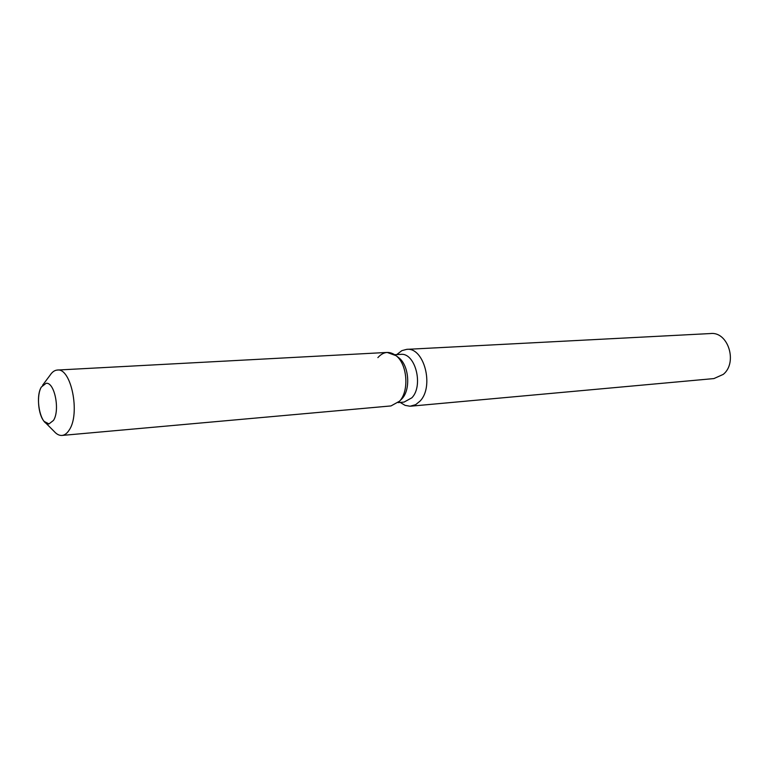 <?xml version="1.0" encoding="UTF-8"?>
<svg xmlns="http://www.w3.org/2000/svg" width="769" height="769" viewBox="0 0 769 769"><rect width="100%" height="100%" fill="white"/><g stroke="black" fill="none" stroke-linecap="round" stroke-linejoin="round"><path stroke-width="1.15" d="M41.334 387.047C34.749 397.496 40.478 425.478 48.976 423.921L53.484 420.412C60.27 410.233 54.512 381.751 46.073 383.308L41.334 387.047C36.46 395.016 38.142 415 44.227 421.47L48.976 423.921L53.484 420.412C60.27 410.233 54.512 381.751 46.073 383.308L41.334 387.047M400.976 399.774L402.062 398.65C410.877 389.412 409.031 365.477 398.919 357.854L397.919 357.095M45.246 422.489L54.138 431.409C56.675 434.293 59.309 435.629 62.02 435.437L391.008 405.926L399.592 401.168C409.396 390.892 407.33 364.16 396.083 355.691C389.489 350.808 383.423 351.452 377.877 357.623M398.179 402.6L404.081 402.081L411.857 397.813C423.882 385.615 415.183 352.327 400.668 354.374L394.757 354.701M400.188 402.427L405.09 405.359L410.05 406.234L415.644 404.677L420.009 401.13C434.447 386.653 424.065 346.944 406.695 349.357L401.86 350.635L396.766 354.586M410.761 406.186L713.911 378.579L723.254 374.388C737.904 362.66 728.156 331.468 710.691 333.535L406.695 349.357M399.351 401.428L399.592 401.168C409.396 390.892 407.33 364.16 396.083 355.691L387.182 352.433L57.339 370.052C54.628 370.245 52.215 371.946 50.12 375.157L42.574 385.259M62.02 435.437C64.75 435.158 67.172 433.312 69.297 429.89C80.485 413.626 71.123 367.544 57.339 370.052M398.919 357.854L396.083 355.691L398.919 357.854"/></g></svg>
